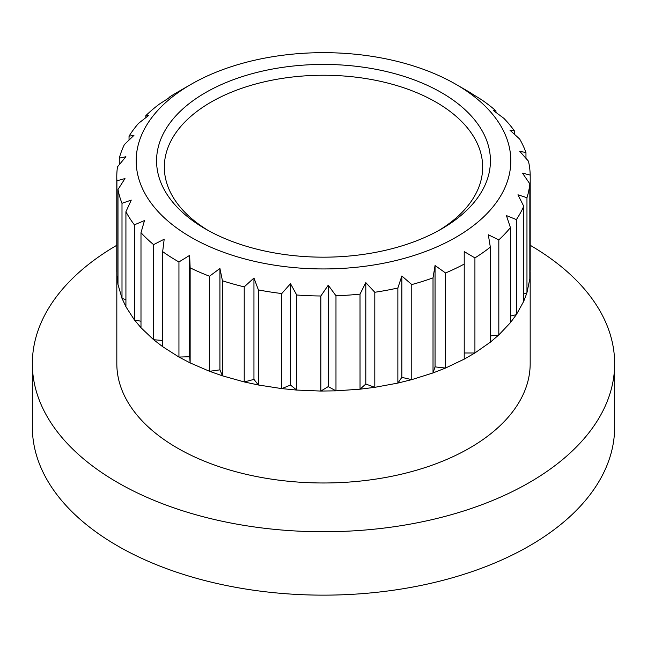 <?xml version="1.0" encoding="UTF-8"?>
<svg xmlns="http://www.w3.org/2000/svg" width="647" height="647" viewBox="0 0 647 647"><rect width="100%" height="100%" fill="white"/><g stroke="black" fill="none" stroke-linecap="round" stroke-linejoin="round"><path stroke-width="0.97" d="M498.821 334.976L498.821 239.883L488.307 234.764L490.337 247.122A206.716 119.347 180 0 1 474.922 257.894L464.222 251.602L464.222 264.073L464.222 251.602M529.804 278.938L526.925 292.832L523.714 301.348L516.338 314.677L510.394 322.683L510.418 227.615A206.716 119.347 180 0 1 498.821 239.883M510.394 322.683L498.78 334.968L490.337 335.914M498.78 334.968L490.313 342.19L474.882 352.979L464.222 352.987M490.337 342.206L490.337 247.122M516.379 314.677L516.379 219.584L506.439 215.588L510.418 227.615M208.277 230.534A159.162 91.89 180 0 1 164.338 167.144A159.162 91.89 180 0 1 262.593 82.242A159.162 91.89 180 0 1 436.046 102.161A159.162 91.89 180 0 1 482.662 167.144A159.162 91.89 180 0 1 438.723 230.534M516.355 314.677L510.418 316.051M526.965 292.824L526.965 197.731L517.964 194.779L523.746 206.272A206.716 119.347 180 0 1 516.379 219.584M523.746 301.365L523.746 206.272M526.941 292.832L523.746 294.013M530.2 270.211L530.2 175.119L522.452 173.097L529.836 183.853A206.716 119.347 180 0 1 526.965 197.731M529.836 278.946L529.836 183.853M530.16 270.236L529.836 278.566M525.962 158.313L525.962 152.563L519.751 151.309L528.47 161.184A206.716 119.347 180 0 1 530.2 175.119M514.405 134.228L514.405 130.88L509.965 130.209L519.695 139.065A206.716 119.347 180 0 1 525.962 152.563M495.958 112.416L495.958 110.847L493.435 110.556L503.835 118.304A206.716 119.347 180 0 1 514.405 130.88M471.267 93.378L481.449 99.654A206.716 119.347 180 0 1 495.958 110.847M117.989 284.607L117.989 189.514L124.992 178.556L116.905 180.804A206.716 119.347 180 0 1 116.784 176.647A206.716 119.347 180 0 1 117.487 166.829L125.898 156.72L119.283 158.151A206.716 119.347 180 0 1 124.426 144.499L133.937 135.377L129.036 136.177A206.716 119.347 180 0 1 138.563 123.326L148.834 115.295L145.818 115.659A206.716 119.347 180 0 1 159.388 104.086L170.04 97.204L169.021 97.349A206.716 119.347 180 0 1 177.327 92.262L191.051 84.336A187.306 108.138 180 0 1 455.949 84.336L469.673 92.262A206.716 119.347 180 0 1 471.267 93.192M169.021 97.851L169.021 97.349M145.818 117.633L145.818 115.659M129.036 140.051L129.036 136.177M119.283 164.653L119.283 158.151M116.905 275.889L116.905 180.804M117.989 276.431L116.929 275.905L118.021 284.591L122.04 298.396L125.922 299.698M125.922 306.832L125.922 211.739L131.268 200.093L122 203.295A206.716 119.347 180 0 1 117.989 189.514M122 298.388L122 203.295M140.989 321.244L134.406 319.925L125.955 306.815L122.04 298.396M140.989 327.786L140.989 232.694L144.491 220.562L134.382 224.832A206.716 119.347 180 0 1 125.922 211.739M134.382 319.925L134.382 224.832M162.664 340.468L153.614 339.715L141.022 327.762L134.422 319.925M162.664 346.711L162.664 251.618L164.184 239.212L153.59 244.631A206.716 119.347 180 0 1 140.989 232.694M153.59 339.715L153.59 244.631M335.963 390.861L328.239 386.607L320.872 391.063L296.69 390.06L290.495 385.046L281.801 388.621L258.396 384.989L244.251 381.94L222.447 375.826L219.923 369.849L209.547 371.305L190.153 362.91L189.636 356.756L178.968 357.055L162.68 346.687L153.63 339.715M189.636 356.756L189.636 255.379L178.944 261.962A206.716 119.347 180 0 1 162.664 251.618M178.944 357.055L178.944 261.962M219.923 369.849L219.923 268.465L209.523 276.22A206.716 119.347 180 0 1 190.145 267.842L190.145 362.935L178.984 357.047M190.145 267.842L189.636 255.379M209.523 371.305L209.523 276.22M222.447 375.826L209.555 371.297M222.447 375.85L222.447 280.766L219.923 268.465M290.495 385.046L290.495 283.669L281.785 293.544A206.716 119.347 180 0 1 258.396 289.921L258.396 385.014L253.956 379.393L253.956 278.016L244.218 286.872A206.716 119.347 180 0 1 222.447 280.766M244.218 381.965L244.218 286.872M253.956 379.393L244.242 381.956M258.396 289.921L253.956 278.016M281.785 388.629L281.785 293.544M328.239 386.607L328.239 285.222L320.847 295.986A206.716 119.347 180 0 1 296.706 294.992L296.706 390.076L281.809 388.612M296.706 294.992L290.495 283.669M320.847 391.079L320.847 295.986M411.751 379.652L401.844 377.363L397.873 383.081L374.775 387.335L360.031 389.187L335.963 390.845L320.872 391.055M335.979 390.869L335.979 295.776L328.239 285.222M374.783 387.343L365.806 384.011L365.806 282.634L360.015 294.118A206.716 119.347 180 0 1 335.979 295.776M365.806 384.011L360.031 389.195L360.015 294.118M374.807 387.351L374.807 292.266L365.806 282.634M401.844 377.363L401.844 275.978L397.865 288.004A206.716 119.347 180 0 1 374.807 292.266M397.865 383.097L397.865 288.004M474.882 352.979L464.206 359.142L445.516 368.054L433.013 372.939L411.743 379.643L397.865 383.073M411.775 379.66L411.775 284.567L401.844 275.978M464.222 359.166L464.222 264.073A206.716 119.347 180 0 1 445.557 272.969L445.557 368.062L435.051 366.889L435.051 265.513L433.021 277.87A206.716 119.347 180 0 1 411.775 284.567M433.021 372.963L433.021 277.87M435.051 366.889L433.029 372.947M445.557 272.969L435.051 265.513M474.922 352.987L474.922 257.894M469.673 92.262L455.949 84.336A187.306 108.138 180 0 1 455.949 237.271A187.306 108.138 180 0 1 191.051 237.271A187.306 108.138 180 0 1 191.051 84.336M441.537 92.658A166.926 96.371 180 0 1 441.537 228.949A166.926 96.371 180 0 1 205.463 228.949A166.926 96.371 180 0 1 205.463 92.658A166.926 96.371 180 0 1 441.537 92.658M530.176 271.74L530.176 363.663A206.676 119.323 180 0 1 402.596 473.903A206.676 119.323 180 0 1 177.359 448.031A206.676 119.323 180 0 1 116.824 363.663L116.824 271.74M530.2 245.278A291.15 168.091 180 0 1 614.65 363.663L614.65 427.052A291.15 168.091 180 0 1 434.921 582.349A291.15 168.091 180 0 1 117.625 545.914A291.15 168.091 180 0 1 32.35 427.052L32.35 363.663A291.15 168.091 180 0 1 116.784 245.286M614.65 363.663A291.15 168.091 180 0 1 434.921 518.959A291.15 168.091 180 0 1 117.625 482.525A291.15 168.091 180 0 1 32.35 363.663M116.784 271.74L116.784 176.647"/></g></svg>
